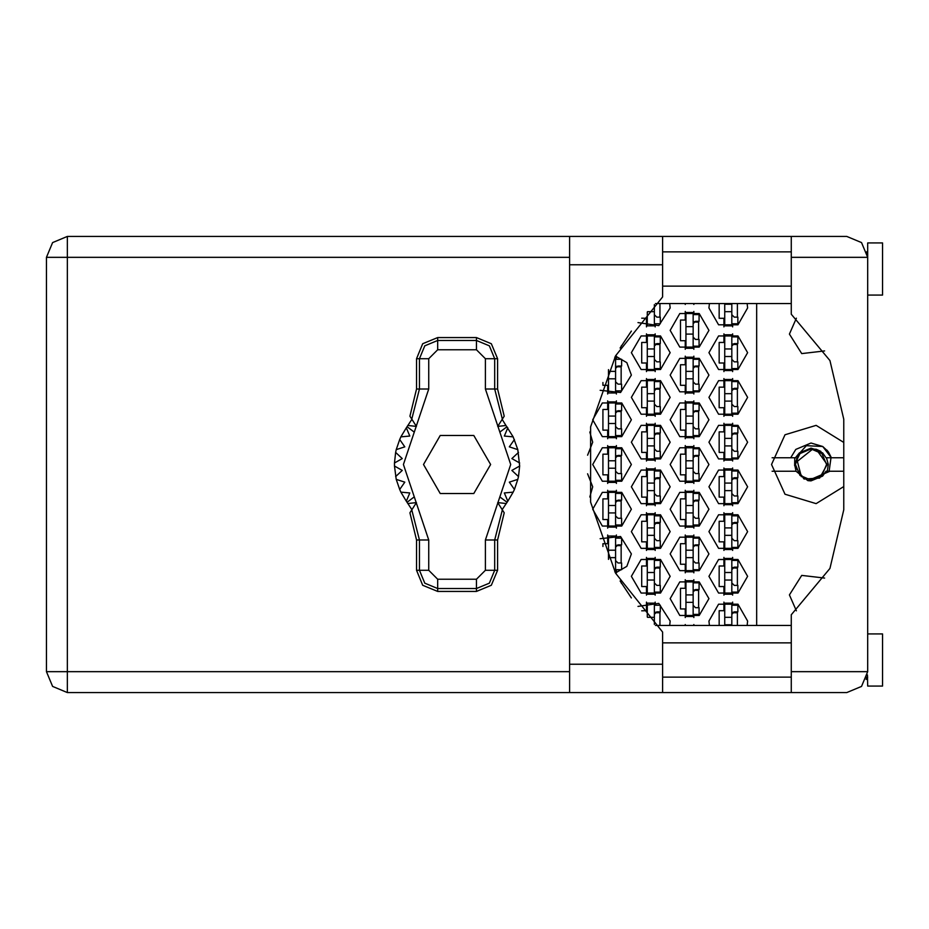 <?xml version="1.0" encoding="UTF-8"?>
<svg xmlns="http://www.w3.org/2000/svg" width="929" height="929" viewBox="0 0 929 929"><rect width="100%" height="100%" fill="white"/><g stroke="black" fill="none" stroke-linecap="round" stroke-linejoin="round"><path stroke-width="1.39" d="M731.878 303.539L731.878 325.893L724.725 325.893L724.725 303.539M866.838 251.596L867.651 257.333L791.334 257.333L791.334 314.269L829.957 360.545L843.799 419.188L843.799 509.812L829.957 568.455L791.334 614.731L791.334 692.523L846.784 692.523L861.531 686.415L867.651 671.667L867.651 242.887L882.55 242.887L882.55 295.039L867.651 295.039M867.651 633.961L882.55 633.961L882.55 686.113L867.651 686.113L867.396 674.872M791.334 692.523L662.574 692.523L662.574 664.212L569.57 664.212L569.57 692.523L67.318 692.523L67.318 671.667L46.45 671.667L52.558 686.415L67.318 692.523L52.558 686.415L46.45 671.667L46.45 257.333L67.318 257.333L67.318 236.477L52.558 242.585L46.45 257.333L52.558 242.585L67.318 236.477L569.57 236.477L569.57 664.212M791.334 257.333L791.334 236.477L846.784 236.477L861.531 242.585L867.651 257.333M662.574 664.212L662.574 632.057L615.555 573.228L590.635 502.159L590.635 426.841L615.555 355.772L662.574 296.943L662.574 236.477L791.334 236.477M693.127 326.636L693.127 348.247L685.974 348.247L685.974 312.481L693.127 312.481L693.127 326.636L685.974 326.636M614.766 357.189L615.625 357.189L615.625 392.967L608.472 392.967L608.472 369.672M693.127 371.356L693.127 392.967L685.974 392.967L685.974 357.189L693.127 357.189L693.127 371.356L685.974 371.356M615.625 416.064L615.625 437.675L608.472 437.675L608.472 401.909L615.625 401.909L615.625 416.064L608.472 416.064M693.127 416.064L693.127 437.675L685.974 437.675L685.974 401.909L693.127 401.909L693.127 416.064L685.974 416.064M615.625 460.772L615.625 482.383L608.472 482.383L608.472 446.617L615.625 446.617L615.625 460.772L608.472 460.772M693.127 460.772L693.127 482.383L685.974 482.383L685.974 446.617L693.127 446.617L693.127 460.772L685.974 460.772M615.625 505.481L615.625 527.091L608.472 527.091L608.472 491.325L615.625 491.325L615.625 505.481L608.472 505.481M693.127 505.481L693.127 527.091L685.974 527.091L685.974 491.325L693.127 491.325L693.127 505.481L685.974 505.481M615.625 550.2L608.472 550.2L608.472 536.033L615.625 536.033L615.625 571.811L614.766 571.811M608.472 550.2L608.472 559.328M693.127 550.2L693.127 571.811L685.974 571.811L685.974 536.033L693.127 536.033L693.127 550.2L685.974 550.2M693.127 594.908L693.127 616.519L685.974 616.519L685.974 580.753L693.127 580.753L693.127 594.908L685.974 594.908M654.376 304.619L654.376 325.893L647.223 325.893L647.223 312.005M654.376 348.99L654.376 370.601L647.223 370.601L647.223 334.835L654.376 334.835L654.376 348.99L647.223 348.99M731.878 348.99L731.878 370.601L724.725 370.601L724.725 334.835L731.878 334.835L731.878 348.99L724.725 348.99M654.376 393.71L654.376 415.321L647.223 415.321L647.223 379.543L654.376 379.543L654.376 393.71L647.223 393.71M731.878 393.71L731.878 415.321L724.725 415.321L724.725 379.543L731.878 379.543L731.878 393.71L724.725 393.71M654.376 438.418L654.376 460.029L647.223 460.029L647.223 424.263L654.376 424.263L654.376 438.418L647.223 438.418M731.878 438.418L731.878 460.029L724.725 460.029L724.725 424.263L731.878 424.263L731.878 438.418L724.725 438.418M654.376 483.126L654.376 504.737L647.223 504.737L647.223 468.971L654.376 468.971L654.376 483.126L647.223 483.126M731.878 483.126L731.878 504.737L724.725 504.737L724.725 468.971L731.878 468.971L731.878 483.126L724.725 483.126M654.376 527.846L654.376 549.457L647.223 549.457L647.223 513.679L654.376 513.679L654.376 527.846L647.223 527.846M731.878 527.846L731.878 549.457L724.725 549.457L724.725 513.679L731.878 513.679L731.878 527.846L724.725 527.846M654.376 572.554L654.376 594.165L647.223 594.165L647.223 558.399L654.376 558.399L654.376 572.554L647.223 572.554M731.878 572.554L731.878 594.165L724.725 594.165L724.725 558.399L731.878 558.399L731.878 572.554L724.725 572.554M647.223 616.995L647.223 603.107L654.376 603.107L654.376 624.381M731.878 617.262L724.725 617.262L724.725 603.107L731.878 603.107L731.878 625.461M724.725 617.262L724.725 625.461M795.596 462.63L800.032 453.526L811.017 448.974L812.736 449.067L811.017 448.974L800.032 453.526L795.596 462.63L800.032 453.526L811.017 448.974L821.991 453.526L826.543 464.5L821.991 475.474L811.017 480.026L800.032 475.474L795.491 464.5L798.859 454.838L797.697 456.511M795.445 457.788L799.416 452.911L811.017 448.103L822.606 452.911L825.974 457.788L831.374 457.788L822.711 446.535L806.349 445.746L795.445 457.788L772.092 457.788M843.799 442.483L816.103 425.331L784.947 434.83L771.523 464.5L784.947 494.17L816.103 503.669L843.799 486.517M708.92 576.282L718.605 593.062L737.986 593.062L747.671 576.282L737.986 559.502L718.605 559.502L708.92 576.282M631.418 576.282L641.115 593.062L660.484 593.062L670.169 576.282L660.484 559.502L641.115 559.502L631.418 576.282M708.92 531.562L718.605 548.342L737.986 548.342L747.671 531.562L737.986 514.782L718.605 514.782L708.92 531.562M631.418 531.562L641.115 548.342L660.484 548.342L670.169 531.562L660.484 514.782L641.115 514.782L631.418 531.562M708.92 486.854L718.605 503.634L737.986 503.634L747.671 486.854L737.986 470.074L718.605 470.074L708.92 486.854M631.418 486.854L641.115 503.634L660.484 503.634L670.169 486.854L660.484 470.074L641.115 470.074L631.418 486.854M708.92 442.146L718.605 458.926L737.986 458.926L747.671 442.146L737.986 425.366L718.605 425.366L708.92 442.146M631.418 442.146L641.115 458.926L660.484 458.926L670.169 442.146L660.484 425.366L641.115 425.366L631.418 442.146M708.92 397.438L718.605 414.218L737.986 414.218L747.671 397.438L737.986 380.658L718.605 380.658L708.92 397.438M631.418 397.438L641.115 414.218L660.484 414.218L670.169 397.438L660.484 380.658L641.115 380.658L631.418 397.438M708.92 352.718L718.605 369.498L737.986 369.498L747.671 352.718L737.986 335.938L718.605 335.938L708.92 352.718M631.418 352.718L641.115 369.498L660.484 369.498L670.169 352.718L660.484 335.938L641.115 335.938L631.418 352.718M709.442 303.539L708.92 308.01L718.605 324.79L737.986 324.79L747.671 308.01L747.148 303.539M670.169 598.636L679.854 615.416L699.235 615.416L708.92 598.636L699.235 581.856L679.854 581.856L670.169 598.636M670.169 553.928L679.854 570.696L699.235 570.696L708.92 553.928L699.235 537.148L679.854 537.148L670.169 553.928M670.169 509.208L679.854 525.988L699.235 525.988L708.92 509.208L699.235 492.428L679.854 492.428L670.169 509.208M592.667 509.208L602.364 525.988L621.733 525.988L631.418 509.208L621.733 492.428L602.364 492.428L592.667 509.208M670.169 464.5L679.854 481.28L699.235 481.28L708.92 464.5L699.235 447.72L679.854 447.72L670.169 464.5M592.667 464.5L602.364 481.28L621.733 481.28L631.418 464.5L621.733 447.72L602.364 447.72L592.667 464.5M670.169 419.792L679.854 436.572L699.235 436.572L708.92 419.792L699.235 403.012L679.854 403.012L670.169 419.792M592.667 419.792L602.364 436.572L621.733 436.572L631.418 419.792L621.733 403.012L602.364 403.012L592.667 419.792M670.169 375.072L679.854 391.852L699.235 391.852L708.92 375.072L699.235 358.304L679.854 358.304L670.169 375.072M670.169 330.364L679.854 347.144L699.235 347.144L708.92 330.364L699.235 313.584L679.854 313.584L670.169 330.364M747.148 625.461L747.671 620.99L737.986 604.21L718.605 604.21L708.92 620.99L709.442 625.461M807.882 480.595L829.899 471.212L825.974 471.212L822.606 476.089L811.017 480.897L807.882 480.595L796.048 471.212L794.62 464.5L799.416 452.911L811.017 448.103L820.876 451.401L816.289 449.288L827.112 464.5L819.587 478.121L804.061 479.016L795.027 466.358L795.584 462.747L812.77 449.079L816.289 449.288M790.649 457.788L795.851 449.346L811.017 443.063L822.711 446.535L827.983 451.413M824.615 350.883L801.704 353.601L789.406 334.092L796.35 318.217M638.026 322.572L658.789 325.661L670.169 308.01L669.646 303.539M615.428 572.996L626.889 566.376L631.418 553.928L620.514 536.497L600.076 538.692M600.076 390.308L620.514 392.502L631.418 375.072L626.889 362.624L615.428 356.004M669.646 625.461L670.169 620.99L658.789 603.339L638.026 606.428M796.35 610.783L789.406 594.908L801.704 575.399L824.615 578.117M416.54 358.687L416.54 388.984L409.921 416.215L411.721 419.06L419.467 388.984L419.467 358.687L416.54 358.687L422.73 343.742L437.675 337.552L437.675 340.478L476.426 340.478L489.293 345.809L494.634 358.687L494.634 388.984L502.368 419.06L504.168 416.215L497.561 388.984L497.561 358.687L485.368 358.687L476.426 349.745L437.675 349.745L428.733 358.687L428.733 388.984L403.395 464.5L428.733 540.016L428.733 570.313L437.675 579.255L476.426 579.255L485.368 570.313L485.368 540.016L510.706 464.5L485.368 388.984L485.368 358.687M476.426 349.745L476.426 337.552L491.371 343.742L497.561 358.687M497.561 570.313L497.561 540.016L504.168 512.785L502.368 509.94L494.634 540.016L494.634 570.313L497.561 570.313L491.371 585.258L476.426 591.448L476.426 588.521L437.675 588.521L424.797 583.191L419.467 570.313L419.467 540.016L411.721 509.94L409.921 512.785L416.54 540.016L416.54 570.313L428.733 570.313M437.675 579.255L437.675 591.448L422.73 585.258L416.54 570.313M428.733 358.687L419.467 358.687L424.797 345.809L437.675 340.478L437.675 349.745M485.368 570.313L494.634 570.313L489.293 583.191L476.426 588.521L476.426 579.255M589.822 496.98L592.667 486.854L587.651 473.836M587.651 455.164L592.667 442.146L589.822 432.02M620.049 348.015L631.406 331.084M682.095 303.539L696.994 303.539M723.97 602.108L723.97 610.701L719.209 610.701L719.209 625.461M685.219 624.462L685.219 625.461M646.479 602.108L646.479 610.701L641.707 610.817M723.97 557.388L723.97 565.993L719.209 565.993L719.209 586.559L723.97 586.559L723.97 595.164M646.479 557.388L646.479 565.993L641.707 565.993L641.707 586.559L646.479 586.559L646.479 595.164M723.97 512.68L723.97 521.285L719.209 521.285L719.209 541.851L723.97 541.851L723.97 550.456M646.479 512.68L646.479 521.285L641.707 521.285L641.707 541.851L646.479 541.851L646.479 550.456M723.97 467.972L723.97 476.577L719.209 476.577L719.209 497.143L723.97 497.143L723.97 505.748M646.479 467.972L646.479 476.577L641.707 476.577L641.707 497.143L646.479 497.143L646.479 505.748M723.97 423.252L723.97 431.857L719.209 431.857L719.209 452.423L723.97 452.423L723.97 461.028M646.479 423.252L646.479 431.857L641.707 431.857L641.707 452.423L646.479 452.423L646.479 461.028M723.97 378.544L723.97 387.149L719.209 387.149L719.209 407.715L723.97 407.715L723.97 416.32M646.479 378.544L646.479 387.149L641.707 387.149L641.707 407.715L646.479 407.715L646.479 416.32M723.97 333.836L723.97 342.441L719.209 342.441L719.209 363.007L723.97 363.007L723.97 371.612M646.479 333.836L646.479 342.441L641.707 342.441L641.707 363.007L646.479 363.007L646.479 371.612M719.209 303.539L719.209 318.299L723.97 318.299L723.97 326.892M641.707 318.182L646.479 318.299L646.479 326.892M685.219 579.742L685.219 588.347L680.458 588.347L680.458 608.913L685.219 608.913L685.219 617.518M685.219 535.034L685.219 543.639L680.458 543.639L680.458 564.205L685.219 564.205L685.219 572.81M607.729 535.034L607.729 543.639L602.956 543.639L602.956 546.461M685.219 490.326L685.219 498.931L680.458 498.931L680.458 519.497L685.219 519.497L685.219 528.102M607.729 490.326L607.729 498.931L602.956 498.931L602.956 519.497L607.729 519.497L607.729 528.102M685.219 445.618L685.219 454.211L680.458 454.211L680.458 474.789L685.219 474.789L685.219 483.382M607.729 445.618L607.729 454.211L602.956 454.211L602.956 474.789L607.729 474.789L607.729 483.382M685.219 400.898L685.219 409.503L680.458 409.503L680.458 430.069L685.219 430.069L685.219 438.674M607.729 400.898L607.729 409.503L602.956 409.503L602.956 430.069L607.729 430.069L607.729 438.674M685.219 356.19L685.219 364.795L680.458 364.795L680.458 385.361L685.219 385.361L685.219 393.966M602.956 382.539L602.956 385.361L607.729 385.361L607.729 393.966M685.219 311.482L685.219 320.087L680.458 320.087L680.458 340.653L685.219 340.653L685.219 349.258M685.219 303.539L685.219 304.538M696.994 625.461L682.095 625.461M631.406 597.916L620.049 580.985M756.612 303.539L756.612 625.461M693.87 304.538L693.87 303.539M693.87 349.258L693.87 346.169M693.87 314.571L693.87 311.482M698.643 339.457L698.643 321.271M616.368 393.966L616.368 390.877M616.368 359.279L616.368 356.19M621.141 384.165L621.141 365.991M693.87 393.966L693.87 390.877M693.87 359.279L693.87 356.19M698.643 384.165L698.643 365.991M616.368 438.674L616.368 435.585M616.368 403.987L616.368 400.898M621.141 428.884L621.141 410.699M693.87 438.674L693.87 435.585M693.87 403.987L693.87 400.898M698.643 428.884L698.643 410.699M616.368 483.382L616.368 480.293M616.368 448.707L616.368 445.618M621.141 473.593L621.141 455.407M693.87 483.382L693.87 480.293M693.87 448.707L693.87 445.618M698.643 473.593L698.643 455.407M616.368 528.102L616.368 525.013M616.368 493.415L616.368 490.326M621.141 518.301L621.141 500.116M693.87 528.102L693.87 525.013M693.87 493.415L693.87 490.326M698.643 518.301L698.643 500.116M616.368 572.81L616.368 569.721M616.368 538.123L616.368 535.034M621.141 563.009L621.141 544.835M693.87 572.81L693.87 569.721M693.87 538.123L693.87 535.034M698.643 563.009L698.643 544.835M693.87 617.518L693.87 614.429M693.87 582.831L693.87 579.742M698.643 607.729L698.643 589.543M655.119 326.892L655.119 323.803M659.892 317.103L659.892 303.539M732.621 326.892L732.621 323.803M737.382 317.103L737.382 303.539M655.119 371.612L655.119 368.523M655.119 336.925L655.119 333.836M659.892 361.811L659.892 343.625M732.621 371.612L732.621 368.523M732.621 336.925L732.621 333.836M737.382 361.811L737.382 343.625M655.119 416.32L655.119 413.231M655.119 381.633L655.119 378.544M659.892 406.519L659.892 388.345M732.621 416.32L732.621 413.231M732.621 381.633L732.621 378.544M737.382 406.519L737.382 388.345M655.119 461.028L655.119 457.939M655.119 426.341L655.119 423.252M659.892 451.239L659.892 433.053M732.621 461.028L732.621 457.939M732.621 426.341L732.621 423.252M737.382 451.239L737.382 433.053M655.119 505.748L655.119 502.659M655.119 471.061L655.119 467.972M659.892 495.947L659.892 477.761M732.621 505.748L732.621 502.659M732.621 471.061L732.621 467.972M737.382 495.947L737.382 477.761M655.119 550.456L655.119 547.367M655.119 515.769L655.119 512.68M659.892 540.655L659.892 522.481M732.621 550.456L732.621 547.367M732.621 515.769L732.621 512.68M737.382 540.655L737.382 522.481M655.119 595.164L655.119 592.075M655.119 560.477L655.119 557.388M659.892 585.375L659.892 567.189M732.621 595.164L732.621 592.075M732.621 560.477L732.621 557.388M737.382 585.375L737.382 567.189M655.119 605.197L655.119 602.108M659.892 625.461L659.892 611.897M693.87 625.461L693.87 624.462M732.621 605.197L732.621 602.108M737.382 625.461L737.382 611.897M731.878 323.803L737.835 323.803L737.835 317.103L734.258 317.103L731.878 314.722M731.878 311.738L724.725 311.738L731.878 311.738M731.878 304.282L724.725 304.282M662.574 692.523L569.57 692.523M866.838 677.415L866.153 679.413L866.908 677.171L867.651 677.171M662.574 677.171L791.334 677.171M662.574 642.903L791.334 642.903M662.574 286.097L791.334 286.097M662.574 251.829L791.334 251.829M866.908 251.829L867.651 251.829M791.334 625.461L655.479 625.461M655.479 303.539L791.334 303.539M621.187 346.169L621.582 345.518M693.127 314.571L699.084 314.571L699.084 321.271L695.507 321.271L693.127 323.664M693.127 346.169L699.084 346.169L699.084 339.457L695.507 339.457L693.127 337.076M693.777 322.015L698.643 322.154M694.3 321.608L698.643 321.864M693.127 334.092L685.974 334.092L693.127 334.092M615.625 359.279L621.582 359.279L621.582 365.991L618.006 365.991L615.625 368.372M615.625 390.877L621.582 390.877L621.582 384.165L618.006 384.165L615.625 381.784M616.287 366.723L621.141 366.874M616.798 366.316L621.141 366.572M615.625 378.8L608.472 378.8L615.625 378.8M615.625 371.356L608.472 371.356M693.127 359.279L699.084 359.279L699.084 365.991L695.507 365.991L693.127 368.372M693.127 390.877L699.084 390.877L699.084 384.165L695.507 384.165L693.127 381.784M693.777 366.723L698.643 366.874M694.3 366.316L698.643 366.572M693.127 378.8L685.974 378.8L693.127 378.8M615.625 403.987L621.582 403.987L621.582 410.699L618.006 410.699L615.625 413.08M615.625 435.585L621.582 435.585L621.582 428.884L618.006 428.884L615.625 426.492M616.287 411.442L621.141 411.582M616.798 411.024L621.141 411.28M615.625 423.519L608.472 423.519L615.625 423.519M693.127 403.987L699.084 403.987L699.084 410.699L695.507 410.699L693.127 413.08M693.127 435.585L699.084 435.585L699.084 428.884L695.507 428.884L693.127 426.492M693.777 411.442L698.643 411.582M694.3 411.024L698.643 411.28M693.127 423.519L685.974 423.519L693.127 423.519M615.625 448.707L621.582 448.707L621.582 455.407L618.006 455.407L615.625 457.788M615.625 480.293L621.582 480.293L621.582 473.593L618.006 473.593L615.625 471.212M616.287 456.151L621.141 456.29M616.798 455.733L621.141 455.988M615.625 468.228L608.472 468.228L615.625 468.228M693.127 448.707L699.084 448.707L699.084 455.407L695.507 455.407L693.127 457.788M693.127 480.293L699.084 480.293L699.084 473.593L695.507 473.593L693.127 471.212M693.777 456.151L698.643 456.29M694.3 455.733L698.643 455.988M693.127 468.228L685.974 468.228L693.127 468.228M615.625 493.415L621.582 493.415L621.582 500.116L618.006 500.116L615.625 502.508M615.625 525.013L621.582 525.013L621.582 518.301L618.006 518.301L615.625 515.92M616.287 500.859L621.141 501.01M616.798 500.452L621.141 500.708M615.625 512.936L608.472 512.936L615.625 512.936M693.127 493.415L699.084 493.415L699.084 500.116L695.507 500.116L693.127 502.508M693.127 525.013L699.084 525.013L699.084 518.301L695.507 518.301L693.127 515.92M693.777 500.859L698.643 501.01M694.3 500.452L698.643 500.708M693.127 512.936L685.974 512.936L693.127 512.936M615.625 538.123L621.582 538.123L621.582 544.835L618.006 544.835L615.625 547.216M615.625 569.721L621.582 569.721L621.582 563.009L618.006 563.009L615.625 560.628M616.287 545.567L621.141 545.718M616.798 545.16L621.141 545.416M615.625 557.644L608.472 557.644L615.625 557.644M693.127 538.123L699.084 538.123L699.084 544.835L695.507 544.835L693.127 547.216M693.127 569.721L699.084 569.721L699.084 563.009L695.507 563.009L693.127 560.628M693.777 545.567L698.643 545.718M694.3 545.16L698.643 545.416M693.127 557.644L685.974 557.644L693.127 557.644M621.187 582.831L621.582 583.482M693.127 582.831L699.084 582.831L699.084 589.543L695.507 589.543L693.127 591.924M693.127 614.429L699.084 614.429L699.084 607.729L695.507 607.729L693.127 605.336M693.777 590.287L698.643 590.426M694.3 589.869L698.643 590.124M693.127 602.364L685.974 602.364L693.127 602.364M654.376 323.803L660.333 323.803L660.333 317.103L656.757 317.103L654.376 314.722M654.376 311.738L647.467 311.738L654.376 311.738M654.376 336.925L660.333 336.925L660.333 343.625L656.757 343.625L654.376 346.018M654.376 368.523L660.333 368.523L660.333 361.811L656.757 361.811L654.376 359.43M655.026 344.369L659.892 344.52M655.549 343.962L659.892 344.218M654.376 356.446L647.223 356.446L654.376 356.446M731.878 336.925L737.835 336.925L737.835 343.625L734.258 343.625L731.878 346.018M731.878 368.523L737.835 368.523L737.835 361.811L734.258 361.811L731.878 359.43M732.528 344.369L737.382 344.52M733.051 343.962L737.382 344.218M731.878 356.446L724.725 356.446L731.878 356.446M654.376 381.633L660.333 381.633L660.333 388.345L656.757 388.345L654.376 390.726M654.376 413.231L660.333 413.231L660.333 406.519L656.757 406.519L654.376 404.138M655.026 389.077L659.892 389.228M655.549 388.67L659.892 388.926M654.376 401.154L647.223 401.154L654.376 401.154M731.878 381.633L737.835 381.633L737.835 388.345L734.258 388.345L731.878 390.726M731.878 413.231L737.835 413.231L737.835 406.519L734.258 406.519L731.878 404.138M732.528 389.077L737.382 389.228M733.051 388.67L737.382 388.926M731.878 401.154L724.725 401.154L731.878 401.154M654.376 426.341L660.333 426.341L660.333 433.053L656.757 433.053L654.376 435.434M654.376 457.939L660.333 457.939L660.333 451.239L656.757 451.239L654.376 448.846M655.026 433.797L659.892 433.936M655.549 433.378L659.892 433.634M654.376 445.874L647.223 445.874L654.376 445.874M731.878 426.341L737.835 426.341L737.835 433.053L734.258 433.053L731.878 435.434M731.878 457.939L737.835 457.939L737.835 451.239L734.258 451.239L731.878 448.846M732.528 433.797L737.382 433.936M733.051 433.378L737.382 433.634M731.878 445.874L724.725 445.874L731.878 445.874M654.376 471.061L660.333 471.061L660.333 477.761L656.757 477.761L654.376 480.154M654.376 502.659L660.333 502.659L660.333 495.947L656.757 495.947L654.376 493.566M655.026 478.505L659.892 478.644M655.549 478.098L659.892 478.354M654.376 490.582L647.223 490.582L654.376 490.582M731.878 471.061L737.835 471.061L737.835 477.761L734.258 477.761L731.878 480.154M731.878 502.659L737.835 502.659L737.835 495.947L734.258 495.947L731.878 493.566M732.528 478.505L737.382 478.644M733.051 478.098L737.382 478.354M731.878 490.582L724.725 490.582L731.878 490.582M654.376 515.769L660.333 515.769L660.333 522.481L656.757 522.481L654.376 524.862M654.376 547.367L660.333 547.367L660.333 540.655L656.757 540.655L654.376 538.274M655.026 523.213L659.892 523.364M655.549 522.806L659.892 523.062M654.376 535.29L647.223 535.29L654.376 535.29M731.878 515.769L737.835 515.769L737.835 522.481L734.258 522.481L731.878 524.862M731.878 547.367L737.835 547.367L737.835 540.655L734.258 540.655L731.878 538.274M732.528 523.213L737.382 523.364M733.051 522.806L737.382 523.062M731.878 535.29L724.725 535.29L731.878 535.29M654.376 560.477L660.333 560.477L660.333 567.189L656.757 567.189L654.376 569.57M654.376 592.075L660.333 592.075L660.333 585.375L656.757 585.375L654.376 582.982M655.026 567.921L659.892 568.072M655.549 567.514L659.892 567.77M654.376 580.01L647.223 580.01L654.376 580.01M731.878 560.477L737.835 560.477L737.835 567.189L734.258 567.189L731.878 569.57M731.878 592.075L737.835 592.075L737.835 585.375L734.258 585.375L731.878 582.982M732.528 567.921L737.382 568.072M733.051 567.514L737.382 567.77M731.878 580.01L724.725 580.01L731.878 580.01M654.376 605.197L660.333 605.197L660.333 611.897L656.757 611.897L654.376 614.278M655.026 612.641L659.892 612.78M655.549 612.223L659.892 612.478M654.376 617.262L647.467 617.262M731.878 605.197L737.835 605.197L737.835 611.897L734.258 611.897L731.878 614.278M732.528 612.641L737.382 612.78M733.051 612.223L737.382 612.478M731.878 624.718L724.725 624.718L731.878 624.718M476.426 337.552L437.675 337.552M502.368 419.06L497.7 426.434L506.003 425.424L513.203 436.839L517.836 449.578L519.625 465.986L511.867 470.469L518.475 476.519L517.836 479.422L509.301 482.128L514.457 489.455L513.203 492.161L504.284 492.962L507.768 501.172L502.171 509.626M513.203 436.839L504.284 436.038L507.768 427.828L504.284 436.038L513.203 436.839M519.625 463.014L511.867 458.531L518.475 452.481L511.867 458.531L519.625 463.014M517.836 449.578L509.301 446.872L514.457 439.545L509.301 446.872L517.836 449.578M411.919 509.626L406.321 501.172L409.817 492.962L406.321 501.172L400.898 492.161L409.817 492.962L400.898 492.161L399.644 489.455L404.8 482.128L399.644 489.455L396.253 479.422L404.8 482.128L396.253 479.422L394.465 465.986L402.234 470.469L394.465 465.986L394.465 463.014L402.234 458.531L395.615 452.481L396.253 449.578L404.8 446.872L399.644 439.545L400.898 436.839L409.817 436.038L406.321 427.828L411.919 419.374M402.234 470.469L395.615 476.519L402.234 470.469M437.675 591.448L476.426 591.448M519.625 465.986L518.475 476.519L511.867 470.469L519.625 465.986M517.836 479.422L514.457 489.455L509.301 482.128L517.836 479.422M513.203 492.161L507.768 501.172L504.284 492.962L513.203 492.161M395.615 452.481L394.465 463.014L402.234 458.531L395.615 452.481M399.644 439.545L396.253 449.578L404.8 446.872L399.644 439.545M406.321 427.828L400.898 436.839L409.817 436.038L406.321 427.828M506.003 425.424L502.171 419.374M490.605 464.5L473.825 435.434L440.265 435.434L423.485 464.5L440.265 493.566L473.825 493.566L490.605 464.5M411.721 419.06L416.389 426.434L408.098 425.424M408.098 503.576L416.389 502.566L411.721 509.94M502.368 509.94L497.7 502.566L506.003 503.576M843.799 457.788L831.374 457.788L828.018 451.448M826.891 450.112L827.739 451.099M828.424 451.993L831.153 457.161M829.179 471.212L831.014 457.788M829.899 471.212L843.799 471.212M772.092 471.212L796.048 471.212M794.783 457.788L794.655 465.568M794.62 464.964L795.027 466.358M826.496 457.788L828.273 464.5L827.309 471.212M796.664 458.566L801.344 476.647M569.57 257.333L67.318 257.333L67.318 671.667L569.57 671.667M791.334 671.667L867.651 671.667M662.574 264.788L569.57 264.788M485.368 388.984L497.561 388.984M506.979 426.748L499.848 432.136M506.979 502.252L499.848 496.864M414.253 496.864L407.123 502.252M414.253 432.136L407.123 426.748M428.733 540.016L416.54 540.016M416.54 388.984L428.733 388.984M497.561 540.016L485.368 540.016M662.574 236.477L569.57 236.477"/></g></svg>
